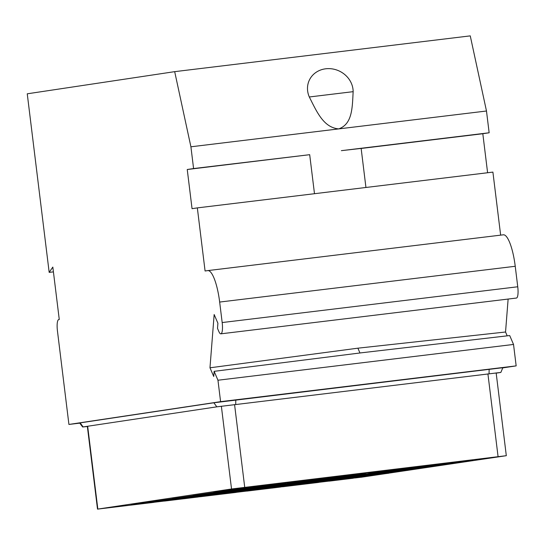 <?xml version="1.0" encoding="UTF-8"?>
<svg xmlns="http://www.w3.org/2000/svg" width="545" height="545" viewBox="0 0 545 545"><rect width="100%" height="100%" fill="white"/><g stroke="black" fill="none" stroke-linecap="round" stroke-linejoin="round"><path stroke-width="0.82" d="M219.662 302.059L515.236 266.28A32.891 8.011 -96.9 0 0 503.355 234.813L207.781 270.599A32.891 8.011 -96.9 0 1 219.662 302.059L222.176 322.551A10.961 2.671 83.1 0 1 220.854 333.833A10.961 2.671 83.1 0 1 218.858 331.537L217.503 328.376L217.905 323.226L214.158 314.526L209.975 367.793L357.895 348.18L505.542 332.007L507.197 335.843M207.781 270.599A32.891 8.011 -96.9 0 0 207.727 270.606L205.084 271.001L197.338 207.89L192.051 208.68L187.242 169.509L193.584 168.555L190.913 146.796L174.686 71.654L27.25 93.808L49.173 272.377L52.831 267.077L59.269 319.506L58.737 319.588A10.961 2.671 83.1 0 0 57.436 330.863L68.922 424.446L220.589 401.658L217.959 380.226L214.124 371.336L213.722 376.486L209.975 367.793M515.236 266.28L517.75 286.772A10.961 2.671 83.1 0 1 516.428 298.054L220.854 333.833M503.355 234.813A32.891 8.011 -96.9 0 0 503.301 234.82L207.836 270.592M500.644 235.14L492.905 172.104L197.338 207.89M487.605 172.751L482.816 133.729L489.151 132.776L486.481 111.01L470.26 35.875L174.686 71.654M220.589 401.658L516.163 365.879L502.776 367.889M516.163 365.879L513.533 344.447L509.698 335.55L361.621 352.772L214.124 371.336M505.542 332.007L508.131 299.055M314.485 193.707L309.689 154.685L187.242 169.509M309.689 154.685L193.584 168.555M489.151 132.776L341.368 150.665L361.144 148.41L365.94 187.48M486.481 111.01L190.913 146.796M482.816 133.729L361.151 148.458M359.128 188.304L331.115 191.69M309.308 96.976C316.747 111.67 323.492 127.55 338.697 128.899C352.554 124.035 352.274 107.372 353.153 91.669A23.224 21.057 -154.2 0 0 325.719 68.793A23.224 21.057 -154.2 0 0 309.308 96.976L353.153 91.669M49.173 272.377L53.417 271.866M68.922 424.446L79.747 423.138M87.364 426.503L82.663 427.001L79.618 422.961L213.851 402.775L499.016 368.154L502.831 367.759L500.848 372.426L496.175 373.141M513.533 344.447L217.959 380.226M359.959 352.983L357.895 348.18M82.663 427.001L216.828 406.836L500.848 372.426M496.154 372.923L506.312 455.695L361.056 477.277M353.296 478.217L329.2 481.14M318.546 482.427L282.705 486.767M267.479 488.606L246.865 491.106M236.203 492.394L200.362 496.733M184.339 498.675L164.529 501.073M153.867 502.361L97.507 509.125L231.53 488.981L221.365 406.223M506.312 455.695L231.53 488.981M148.301 502.367L200.696 496.114L138.382 503.859M230.637 492.401L283.032 486.147L220.718 493.893M312.973 482.434L365.368 476.18L303.061 483.919M216.331 493.75L161.013 500.535M298.667 483.776L243.349 490.568M381.003 473.809L325.692 480.601M240.222 490.2L181.621 497.442M322.558 480.234L259.413 487.877M401.617 470.717L341.756 477.911M260.83 487.101L202.236 494.342M343.173 477.134L280.028 484.778M422.225 467.617L362.364 474.811M230.739 489.982L283.134 483.728L220.82 491.474M340.754 476.575L365.47 473.762L352.922 475.478L300.179 481.773L340.754 476.575M423.09 466.609L447.806 463.795L435.257 465.512L382.515 471.806L423.09 466.609M302.053 480.908L243.452 488.15M384.389 470.941L321.243 478.585M463.448 461.424L403.579 468.618M297.788 484.389L295.758 484.989L300.097 484.573L346.606 478.98L297.89 484.73L319.547 481.446L383.85 473.489M302.237 484.049L347.254 478.885M390.234 472.542L388.408 472.706M328.036 480.009L325.324 480.363M319.854 481.058L306.406 482.741L326.993 480.111L306.372 483.095M369.639 475.628L366.547 476.092M215.452 494.356L213.422 494.955L217.762 494.547L264.264 488.954L215.554 494.697L237.204 491.413L301.514 483.456M219.901 494.015L264.918 488.851M306.392 482.638L304.274 482.863M245.7 489.975L224.029 493.068M287.372 485.581L284.211 486.058M173.664 498.634L132.156 504.466L131.079 504.922L135.419 504.513L181.928 498.92L133.218 504.663L154.869 501.38L219.179 493.429M137.558 503.982L182.582 498.818M225.644 492.476L221.938 492.83M205.029 495.555L201.868 496.025M410.93 469.443L409.016 469.606M348.63 476.793L347.594 476.923M332.729 478.721L324.875 479.668M266.294 486.76L265.252 486.889M194.272 495.534L172.302 498.73L200.315 495.541L177.956 497.932L217.768 492.918L403.007 470.56M221.944 492.905L200.833 495.459M180.238 497.626L200.798 495.201M365.477 475.267L388.476 472.692L328.56 480.002L365.511 475.526M388.476 472.692L328.533 479.736M304.287 482.938L246.224 489.969M245.706 490.044L246.19 489.703M369.244 473.7L368.202 473.823M349.897 476.037L345.482 476.575M286.902 483.667L285.866 483.79M267.561 486.011L263.146 486.542M214.88 492.442L192.91 495.637L220.923 492.442L198.564 494.84L238.376 489.819L423.615 467.46M242.552 489.812L221.44 492.367M200.846 494.526L221.413 492.101M386.085 472.168L409.084 469.592L349.175 476.902L386.119 472.426M409.084 469.592L349.141 476.643M324.895 479.838L266.832 486.869M266.314 486.951L266.805 486.61M454.046 462.943L448.985 463.706M406.699 469.075L369.748 473.544L406.727 469.334M429.692 466.5L369.748 473.544M345.503 476.746L287.447 483.776M286.929 483.851L287.413 483.51M464.871 461.588L472.801 460.423L444.788 463.618L280.11 483.551L235.236 489.246L213.517 492.537L262.649 486.794L215.657 492.278L237.307 488.994L279.592 483.626L466.295 461.104M219.996 491.597L242.021 489.008M472.801 460.423L444.754 463.352L280.082 483.292L235.208 488.988L213.517 492.537M269.482 488.088L267.854 488.3M273.617 487.516L269.979 487.986M355.953 477.577L354.618 477.706M186.758 498.13L184.421 498.409M191.275 497.483L187.65 497.939M217.734 493.736L209.123 494.785M208.517 494.915L205.615 495.262M228.784 492.046L243.118 490.03L225.65 492.517L228.75 491.788M248.636 488.994L265.265 486.985L242.525 489.58M265.265 486.985L248.615 488.797M382.406 473.741L369.721 475.369M291.5 484.812L290.88 485.166L291.459 484.812M290.853 484.941L287.951 485.295M300.063 483.708L292.1 484.669M326.993 480.111L313.511 481.542M313.532 481.739L306.406 482.741M333.349 478.742L347.574 476.752L333.322 478.476M392.747 471.916L397.169 471.357M391.235 472.174L390.322 472.283M417.783 468.257L415.692 468.775L418.853 468.359M415.671 468.618L410.937 469.49L415.692 468.775M438.391 465.164L429.957 466.581L434.685 465.607M350.326 476.18L368.216 473.918L350.299 475.914M273.604 485.37L285.846 483.626L273.57 485.111M270.81 485.52L267.956 485.888M454.871 462.671L454.06 463.032L456.431 462.712M464.844 461.356L455.368 462.535M384.572 471.459L369.026 473.36L382.474 471.452M382.488 471.589L369.026 473.36M290.58 482.495L287.481 483.231L299.341 481.671M382.433 473.973L357.874 476.541L295.758 484.989M355.98 477.774L366.581 476.35M300.091 483.94L275.538 486.515L213.422 494.955M273.644 487.741L284.238 486.317M217.755 493.906L193.203 496.481L131.079 504.922M191.302 497.708L201.902 496.291M418.86 468.387L397.196 471.582M410.971 469.708L172.302 498.73M328.042 480.077L328.56 480.002M431.558 466.391L417.811 468.482M431.586 466.615L192.91 495.637M348.657 476.977L349.175 476.902M460.062 462.337L438.418 465.389M460.069 462.364L449.019 463.965M369.265 473.884L369.782 473.809M263.167 486.712L242.055 489.267M267.888 488.565L269.509 488.32M270.013 488.245L270.681 487.891M270.715 488.15L272.275 487.686M272.309 487.945L274.19 487.673M274.196 487.707L276.267 487.421M276.274 487.455L285.757 486.154M285.771 486.304L267.486 488.627M271.73 488.122L280.668 487.005L271.723 488.088M272.289 487.973L282.794 486.685L272.289 487.973M354.652 477.965L352.274 478.251M355.013 477.972L362.139 477.107L355.013 477.972M184.455 498.675L186.785 498.321M187.684 498.198L189.64 497.687M189.674 497.946L191.459 497.694M191.459 497.721L193.536 497.442M193.543 497.469L197.092 496.979M197.099 497.04L198.973 496.727M198.98 496.815L200.349 496.543M200.362 496.652L201.521 496.386M201.541 496.522L201.909 496.332M201.929 496.488L184.346 498.702M192.95 497.66L194.626 497.353M194.64 497.456L196.016 497.19M196.03 497.278L197.113 497.054M197.127 497.142L197.917 496.958M197.924 497.033L192.93 497.558M209.151 495.044L221.658 493.382M221.672 493.463L224.029 493.027M224.043 493.177L205.036 495.616M205.649 495.521L217.516 494.049M217.523 494.083L208.544 495.132M243.145 490.296L225.691 492.741M369.748 475.628L388.721 473.237L369.639 475.656M375.069 475.015L385.737 473.619L375.062 474.927M291.493 485.077L303.401 483.585L291.527 485.023M292.134 484.934L306.365 483.054M306.385 483.211L287.378 485.649M287.985 485.554L299.852 484.083M299.859 484.117L290.88 485.166M347.601 477.018L340.455 477.897M340.468 478.019L332.743 478.83M392.781 472.181L393.551 471.813M393.579 472.072L395.534 471.554M395.568 471.82L397.353 471.561M397.353 471.595L399.431 471.309M399.437 471.343L402.987 470.853M390.349 472.542L404.867 470.601M404.874 470.689L406.243 470.417M406.257 470.526L407.422 470.26M407.435 470.396L407.803 470.206M407.824 470.362L390.24 472.57M398.851 471.534L394.246 472.031L397.802 471.561M403.021 471.009L403.811 470.832M403.818 470.9L398.831 471.432M397.809 471.595L391.262 472.406M434.719 465.866L448.16 464.129M448.174 464.238L450.531 463.795M450.552 463.952L429.957 466.581M368.216 473.918L349.924 476.241M363.106 474.62L352.295 475.949L363.106 474.62M285.873 483.885L267.588 486.208M267.99 486.147L268.658 485.793M268.692 486.051L270.252 485.588M270.279 485.847L270.831 485.711M280.77 484.587L269.959 485.922L280.77 484.587M456.628 462.725L457.207 462.616M457.214 462.664L458.297 462.487M458.304 462.535L460.675 462.201M460.675 462.242L461.962 462.051M461.969 462.085L463.352 461.881M463.359 461.915L454.891 462.869M455.402 462.794L456.567 462.378M456.594 462.637L458.549 462.126M458.583 462.385L460.341 461.901M460.368 462.167L462.419 461.649M462.453 461.908L465.614 461.492M465.621 461.526L467.487 461.254M467.494 461.302L469.156 461.002M469.17 461.104L469.838 460.9M469.851 461.043L457.855 462.501M457.861 462.521L458.842 462.371M458.842 462.405L460.321 462.187M460.327 462.228L462.698 461.894M462.698 461.942L464.177 461.717M464.183 461.765L465.559 461.554M465.566 461.601L466.738 461.411M466.745 461.472L454.06 463.032M290.614 482.761L291.486 482.373M291.514 482.632L292.679 482.216M292.713 482.475L294.668 481.964M294.702 482.223L296.453 481.739M296.487 482.005L298.537 481.487M298.565 481.746L300.118 481.296M300.152 481.555L301.998 481.072M302.025 481.33L303.374 480.908M303.408 481.174L304.553 480.779M304.587 481.037L304.975 481.003M299.355 481.794L302.489 481.31M302.489 481.324L287.481 483.231M222.176 322.551L517.75 286.772M80.156 422.866L83.126 426.919M213.851 402.775L216.828 406.836M235.787 399.989L235.713 404.438M489.137 369.319L489.063 373.768M97.834 509.071L87.663 426.238M244.725 487.305L234.568 404.574M498.076 456.635L487.918 373.904M87.336 426.285L97.507 509.125"/></g></svg>
